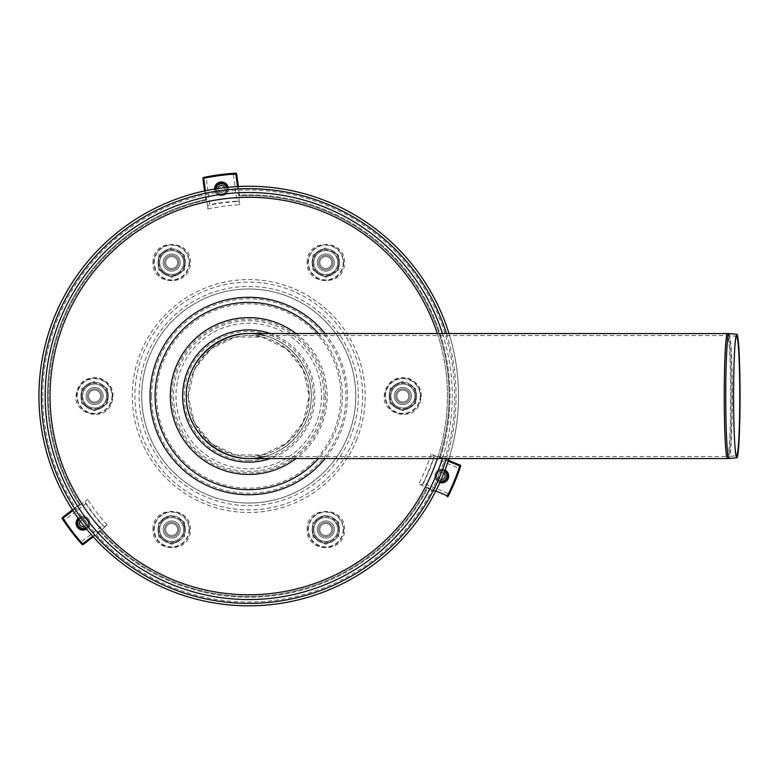 <?xml version="1.0" encoding="UTF-8"?>
<svg xmlns="http://www.w3.org/2000/svg" width="779" height="779" viewBox="0 0 779 779"><rect width="100%" height="100%" fill="white"/><g stroke="black" fill="none" stroke-linecap="round" stroke-linejoin="round"><path stroke-width="0.58" stroke-dasharray="3.9 2.92" d="M248.735 456.475A60.45 60.45 0 0 1 188.284 396.024A60.45 60.45 0 0 1 248.735 335.574A60.45 60.45 0 0 1 309.195 396.024A60.45 60.45 0 0 1 248.735 456.475C281.053 457.156 309.867 428.343 309.195 396.024L303.206 422.257L286.429 443.29L262.192 454.965L235.287 454.965L211.051 443.29L194.273 422.257L188.284 396.024L194.273 369.791L211.051 348.758L235.287 337.093L262.192 337.093L286.429 348.758L303.206 369.791L309.195 396.024C309.867 363.715 281.053 334.892 248.735 335.574C216.387 335.33 188.041 363.676 188.284 396.024C188.041 428.372 216.387 456.718 248.735 456.475L727.508 456.475A60.45 3.165 -90 0 1 724.353 396.024A60.45 3.165 -90 0 1 727.508 335.574A60.45 3.165 -90 0 1 730.673 396.024A60.45 3.165 -90 0 1 727.508 456.475L728.852 456.416A60.392 3.165 90 0 0 731.997 396.024A60.392 3.165 90 0 0 728.852 335.632A15.239 15.22 -90 0 0 727.508 335.574L728.852 335.632A60.392 3.165 90 0 0 728.842 335.632A60.392 3.165 90 0 0 725.677 396.16A60.392 3.165 90 0 0 728.852 456.416L736.652 455.734M325.612 396.024A76.878 76.878 0 0 1 210.301 462.599A76.878 76.878 0 0 1 210.301 329.449A76.878 76.878 0 0 1 325.612 396.024M296.039 333.519A78.387 78.387 0 0 1 296.039 458.539M264.636 456.475C291.482 449.785 311.6 423.688 311.249 396.024A62.505 62.505 0 0 1 248.735 458.539A62.505 62.505 0 0 1 186.23 396.024A62.505 62.505 0 0 1 248.735 333.519A62.505 62.505 0 0 1 311.249 396.024C311.6 368.36 291.482 342.263 264.636 335.574M734.821 347.415A59.71 3.126 90 0 0 734.763 348.213A59.71 3.126 90 0 0 734.763 443.835A59.71 3.126 90 0 0 734.821 444.643M248.735 333.519C282.154 332.818 311.951 362.615 311.249 396.024C311.951 429.433 282.154 459.23 248.735 458.539M411.429 396.024A8.559 8.559 0 0 0 398.585 388.614A8.559 8.559 0 0 0 398.585 403.444A8.559 8.559 0 0 0 411.429 396.024A8.559 8.559 0 0 0 398.585 388.614A8.559 8.559 0 0 0 398.585 403.444A8.559 8.559 0 0 0 411.429 396.024A8.559 8.559 0 0 0 398.585 388.614A8.559 8.559 0 0 0 398.585 403.444A8.559 8.559 0 0 0 411.429 396.024A8.559 8.559 0 0 0 398.585 388.614A8.559 8.559 0 0 0 398.585 403.444A8.559 8.559 0 0 0 411.429 396.024A8.559 8.559 0 0 0 398.585 388.614A8.559 8.559 0 0 0 398.585 403.444A8.559 8.559 0 0 0 411.429 396.024A8.559 8.559 0 0 0 398.585 388.614A8.559 8.559 0 0 0 398.585 403.444A8.559 8.559 0 0 0 411.429 396.024A8.559 8.559 0 0 0 398.585 388.614A8.559 8.559 0 0 0 398.585 403.444A8.559 8.559 0 0 0 411.429 396.024A8.559 8.559 0 0 0 398.585 388.614A8.559 8.559 0 0 0 398.585 403.444A8.559 8.559 0 0 0 411.429 396.024A8.559 8.559 0 0 0 398.585 388.614A8.559 8.559 0 0 0 398.585 403.444A8.559 8.559 0 0 0 411.429 396.024M408.858 396.024A5.998 5.998 0 0 0 399.87 390.834A5.998 5.998 0 0 0 399.87 401.214A5.998 5.998 0 0 0 408.858 396.024A5.998 5.998 0 0 0 399.87 390.834A5.998 5.998 0 0 0 399.87 401.214A5.998 5.998 0 0 0 408.858 396.024A5.998 5.998 0 0 0 399.87 390.834A5.998 5.998 0 0 0 399.87 401.214A5.998 5.998 0 0 0 408.858 396.024A5.998 5.998 0 0 0 399.87 390.834A5.998 5.998 0 0 0 399.87 401.214A5.998 5.998 0 0 0 408.858 396.024A5.998 5.998 0 0 0 399.87 390.834A5.998 5.998 0 0 0 399.87 401.214A5.998 5.998 0 0 0 408.858 396.024A5.998 5.998 0 0 0 399.87 390.834A5.998 5.998 0 0 0 399.87 401.214A5.998 5.998 0 0 0 408.858 396.024A5.998 5.998 0 0 0 399.87 390.834A5.998 5.998 0 0 0 399.87 401.214A5.998 5.998 0 0 0 408.858 396.024A5.998 5.998 0 0 0 399.87 390.834A5.998 5.998 0 0 0 399.87 401.214A5.998 5.998 0 0 0 408.858 396.024A5.998 5.998 0 0 0 399.87 390.834A5.998 5.998 0 0 0 399.87 401.214A5.998 5.998 0 0 0 408.858 396.024M330.082 536.926A8.559 8.559 0 0 0 330.082 522.096A8.559 8.559 0 0 0 317.238 529.506A8.559 8.559 0 0 0 330.082 536.926A8.559 8.559 0 0 0 330.082 522.096A8.559 8.559 0 0 0 317.238 529.506A8.559 8.559 0 0 0 330.082 536.926A8.559 8.559 0 0 0 330.082 522.096A8.559 8.559 0 0 0 317.238 529.506A8.559 8.559 0 0 0 330.082 536.926A8.559 8.559 0 0 0 330.082 522.096A8.559 8.559 0 0 0 317.238 529.506A8.559 8.559 0 0 0 330.082 536.926A8.559 8.559 0 0 0 330.082 522.096A8.559 8.559 0 0 0 317.238 529.506A8.559 8.559 0 0 0 330.082 536.926A8.559 8.559 0 0 0 330.082 522.096A8.559 8.559 0 0 0 317.238 529.506A8.559 8.559 0 0 0 330.082 536.926A8.559 8.559 0 0 0 330.082 522.096A8.559 8.559 0 0 0 317.238 529.506A8.559 8.559 0 0 0 330.082 536.926A8.559 8.559 0 0 0 330.082 522.096A8.559 8.559 0 0 0 317.238 529.506A8.559 8.559 0 0 0 330.082 536.926A8.559 8.559 0 0 0 330.082 522.096A8.559 8.559 0 0 0 317.238 529.506A8.559 8.559 0 0 0 330.082 536.926M328.796 534.696A5.998 5.998 0 0 0 328.796 524.316A5.998 5.998 0 0 0 319.809 529.506A5.998 5.998 0 0 0 328.796 534.696A5.998 5.998 0 0 0 328.796 524.316A5.998 5.998 0 0 0 319.809 529.506A5.998 5.998 0 0 0 328.796 534.696A5.998 5.998 0 0 0 328.796 524.316A5.998 5.998 0 0 0 319.809 529.506A5.998 5.998 0 0 0 328.796 534.696A5.998 5.998 0 0 0 328.796 524.316A5.998 5.998 0 0 0 319.809 529.506A5.998 5.998 0 0 0 328.796 534.696A5.998 5.998 0 0 0 328.796 524.316A5.998 5.998 0 0 0 319.809 529.506A5.998 5.998 0 0 0 328.796 534.696A5.998 5.998 0 0 0 328.796 524.316A5.998 5.998 0 0 0 319.809 529.506A5.998 5.998 0 0 0 328.796 534.696A5.998 5.998 0 0 0 328.796 524.316A5.998 5.998 0 0 0 319.809 529.506A5.998 5.998 0 0 0 328.796 534.696A5.998 5.998 0 0 0 328.796 524.316A5.998 5.998 0 0 0 319.809 529.506A5.998 5.998 0 0 0 328.796 534.696A5.998 5.998 0 0 0 328.796 524.316A5.998 5.998 0 0 0 319.809 529.506A5.998 5.998 0 0 0 328.796 534.696M86.05 396.024A8.559 8.559 0 0 0 98.894 403.444A8.559 8.559 0 0 0 98.894 388.614A8.559 8.559 0 0 0 86.05 396.024A8.559 8.559 0 0 0 98.894 403.444A8.559 8.559 0 0 0 98.894 388.614A8.559 8.559 0 0 0 86.05 396.024A8.559 8.559 0 0 0 98.894 403.444A8.559 8.559 0 0 0 98.894 388.614A8.559 8.559 0 0 0 86.05 396.024A8.559 8.559 0 0 0 98.894 403.444A8.559 8.559 0 0 0 98.894 388.614A8.559 8.559 0 0 0 86.05 396.024A8.559 8.559 0 0 0 98.894 403.444A8.559 8.559 0 0 0 98.894 388.614A8.559 8.559 0 0 0 86.05 396.024A8.559 8.559 0 0 0 98.894 403.444A8.559 8.559 0 0 0 98.894 388.614A8.559 8.559 0 0 0 86.05 396.024A8.559 8.559 0 0 0 98.894 403.444A8.559 8.559 0 0 0 98.894 388.614A8.559 8.559 0 0 0 86.05 396.024A8.559 8.559 0 0 0 98.894 403.444A8.559 8.559 0 0 0 98.894 388.614A8.559 8.559 0 0 0 86.05 396.024A8.559 8.559 0 0 0 98.894 403.444A8.559 8.559 0 0 0 98.894 388.614A8.559 8.559 0 0 0 86.05 396.024M88.611 396.024A5.998 5.998 0 0 0 97.609 401.214A5.998 5.998 0 0 0 97.609 390.834A5.998 5.998 0 0 0 88.611 396.024A5.998 5.998 0 0 0 97.609 401.214A5.998 5.998 0 0 0 97.609 390.834A5.998 5.998 0 0 0 88.611 396.024A5.998 5.998 0 0 0 97.609 401.214A5.998 5.998 0 0 0 97.609 390.834A5.998 5.998 0 0 0 88.611 396.024A5.998 5.998 0 0 0 97.609 401.214A5.998 5.998 0 0 0 97.609 390.834A5.998 5.998 0 0 0 88.611 396.024A5.998 5.998 0 0 0 97.609 401.214A5.998 5.998 0 0 0 97.609 390.834A5.998 5.998 0 0 0 88.611 396.024A5.998 5.998 0 0 0 97.609 401.214A5.998 5.998 0 0 0 97.609 390.834A5.998 5.998 0 0 0 88.611 396.024A5.998 5.998 0 0 0 97.609 401.214A5.998 5.998 0 0 0 97.609 390.834A5.998 5.998 0 0 0 88.611 396.024A5.998 5.998 0 0 0 97.609 401.214A5.998 5.998 0 0 0 97.609 390.834A5.998 5.998 0 0 0 88.611 396.024A5.998 5.998 0 0 0 97.609 401.214A5.998 5.998 0 0 0 97.609 390.834A5.998 5.998 0 0 0 88.611 396.024M167.388 536.926A8.559 8.559 0 0 1 167.388 522.096A8.559 8.559 0 0 1 180.231 529.506A8.559 8.559 0 0 1 167.388 536.926A8.559 8.559 0 0 1 167.388 522.096A8.559 8.559 0 0 1 180.231 529.506A8.559 8.559 0 0 1 167.388 536.926A8.559 8.559 0 0 1 167.388 522.096A8.559 8.559 0 0 1 180.231 529.506A8.559 8.559 0 0 1 167.388 536.926A8.559 8.559 0 0 1 167.388 522.096A8.559 8.559 0 0 1 180.231 529.506A8.559 8.559 0 0 1 167.388 536.926A8.559 8.559 0 0 1 167.388 522.096A8.559 8.559 0 0 1 180.231 529.506A8.559 8.559 0 0 1 167.388 536.926A8.559 8.559 0 0 1 167.388 522.096A8.559 8.559 0 0 1 180.231 529.506A8.559 8.559 0 0 1 167.388 536.926A8.559 8.559 0 0 1 167.388 522.096A8.559 8.559 0 0 1 180.231 529.506A8.559 8.559 0 0 1 167.388 536.926A8.559 8.559 0 0 1 167.388 522.096A8.559 8.559 0 0 1 180.231 529.506A8.559 8.559 0 0 1 167.388 536.926A8.559 8.559 0 0 1 167.388 522.096A8.559 8.559 0 0 1 180.231 529.506A8.559 8.559 0 0 1 167.388 536.926M168.673 534.696A5.998 5.998 0 0 1 168.673 524.316A5.998 5.998 0 0 1 177.67 529.506A5.998 5.998 0 0 1 168.673 534.696A5.998 5.998 0 0 1 168.673 524.316A5.998 5.998 0 0 1 177.67 529.506A5.998 5.998 0 0 1 168.673 534.696A5.998 5.998 0 0 1 168.673 524.316A5.998 5.998 0 0 1 177.67 529.506A5.998 5.998 0 0 1 168.673 534.696A5.998 5.998 0 0 1 168.673 524.316A5.998 5.998 0 0 1 177.67 529.506A5.998 5.998 0 0 1 168.673 534.696A5.998 5.998 0 0 1 168.673 524.316A5.998 5.998 0 0 1 177.67 529.506A5.998 5.998 0 0 1 168.673 534.696A5.998 5.998 0 0 1 168.673 524.316A5.998 5.998 0 0 1 177.67 529.506A5.998 5.998 0 0 1 168.673 534.696A5.998 5.998 0 0 1 168.673 524.316A5.998 5.998 0 0 1 177.67 529.506A5.998 5.998 0 0 1 168.673 534.696A5.998 5.998 0 0 1 168.673 524.316A5.998 5.998 0 0 1 177.67 529.506A5.998 5.998 0 0 1 168.673 534.696A5.998 5.998 0 0 1 168.673 524.316A5.998 5.998 0 0 1 177.67 529.506A5.998 5.998 0 0 1 168.673 534.696M330.082 255.132A8.559 8.559 0 0 1 330.082 269.962A8.559 8.559 0 0 1 317.238 262.542A8.559 8.559 0 0 1 330.082 255.132A8.559 8.559 0 0 1 330.082 269.962A8.559 8.559 0 0 1 317.238 262.542A8.559 8.559 0 0 1 330.082 255.132A8.559 8.559 0 0 1 330.082 269.962A8.559 8.559 0 0 1 317.238 262.542A8.559 8.559 0 0 1 330.082 255.132A8.559 8.559 0 0 1 330.082 269.962A8.559 8.559 0 0 1 317.238 262.542A8.559 8.559 0 0 1 330.082 255.132A8.559 8.559 0 0 1 330.082 269.962A8.559 8.559 0 0 1 317.238 262.542A8.559 8.559 0 0 1 330.082 255.132A8.559 8.559 0 0 1 330.082 269.962A8.559 8.559 0 0 1 317.238 262.542A8.559 8.559 0 0 1 330.082 255.132A8.559 8.559 0 0 1 330.082 269.962A8.559 8.559 0 0 1 317.238 262.542A8.559 8.559 0 0 1 330.082 255.132A8.559 8.559 0 0 1 330.082 269.962A8.559 8.559 0 0 1 317.238 262.542A8.559 8.559 0 0 1 330.082 255.132A8.559 8.559 0 0 1 330.082 269.962A8.559 8.559 0 0 1 317.238 262.542A8.559 8.559 0 0 1 330.082 255.132M328.796 257.352A5.998 5.998 0 0 1 328.796 267.733A5.998 5.998 0 0 1 319.809 262.542A5.998 5.998 0 0 1 328.796 257.352A5.998 5.998 0 0 1 328.796 267.733A5.998 5.998 0 0 1 319.809 262.542A5.998 5.998 0 0 1 328.796 257.352A5.998 5.998 0 0 1 328.796 267.733A5.998 5.998 0 0 1 319.809 262.542A5.998 5.998 0 0 1 328.796 257.352A5.998 5.998 0 0 1 328.796 267.733A5.998 5.998 0 0 1 319.809 262.542A5.998 5.998 0 0 1 328.796 257.352A5.998 5.998 0 0 1 328.796 267.733A5.998 5.998 0 0 1 319.809 262.542A5.998 5.998 0 0 1 328.796 257.352A5.998 5.998 0 0 1 328.796 267.733A5.998 5.998 0 0 1 319.809 262.542A5.998 5.998 0 0 1 328.796 257.352A5.998 5.998 0 0 1 328.796 267.733A5.998 5.998 0 0 1 319.809 262.542A5.998 5.998 0 0 1 328.796 257.352A5.998 5.998 0 0 1 328.796 267.733A5.998 5.998 0 0 1 319.809 262.542A5.998 5.998 0 0 1 328.796 257.352A5.998 5.998 0 0 1 328.796 267.733A5.998 5.998 0 0 1 319.809 262.542A5.998 5.998 0 0 1 328.796 257.352M167.388 255.132A8.559 8.559 0 0 0 167.388 269.962A8.559 8.559 0 0 0 180.231 262.542A8.559 8.559 0 0 0 167.388 255.132A8.559 8.559 0 0 0 167.388 269.962A8.559 8.559 0 0 0 180.231 262.542A8.559 8.559 0 0 0 167.388 255.132A8.559 8.559 0 0 0 167.388 269.962A8.559 8.559 0 0 0 180.231 262.542A8.559 8.559 0 0 0 167.388 255.132A8.559 8.559 0 0 0 167.388 269.962A8.559 8.559 0 0 0 180.231 262.542A8.559 8.559 0 0 0 167.388 255.132A8.559 8.559 0 0 0 167.388 269.962A8.559 8.559 0 0 0 180.231 262.542A8.559 8.559 0 0 0 167.388 255.132A8.559 8.559 0 0 0 167.388 269.962A8.559 8.559 0 0 0 180.231 262.542A8.559 8.559 0 0 0 167.388 255.132A8.559 8.559 0 0 0 167.388 269.962A8.559 8.559 0 0 0 180.231 262.542A8.559 8.559 0 0 0 167.388 255.132A8.559 8.559 0 0 0 167.388 269.962A8.559 8.559 0 0 0 180.231 262.542A8.559 8.559 0 0 0 167.388 255.132A8.559 8.559 0 0 0 167.388 269.962A8.559 8.559 0 0 0 180.231 262.542A8.559 8.559 0 0 0 167.388 255.132M168.673 257.352A5.998 5.998 0 0 0 168.673 267.733A5.998 5.998 0 0 0 177.67 262.542A5.998 5.998 0 0 0 168.673 257.352A5.998 5.998 0 0 0 168.673 267.733A5.998 5.998 0 0 0 177.67 262.542A5.998 5.998 0 0 0 168.673 257.352A5.998 5.998 0 0 0 168.673 267.733A5.998 5.998 0 0 0 177.67 262.542A5.998 5.998 0 0 0 168.673 257.352A5.998 5.998 0 0 0 168.673 267.733A5.998 5.998 0 0 0 177.67 262.542A5.998 5.998 0 0 0 168.673 257.352A5.998 5.998 0 0 0 168.673 267.733A5.998 5.998 0 0 0 177.67 262.542A5.998 5.998 0 0 0 168.673 257.352A5.998 5.998 0 0 0 168.673 267.733A5.998 5.998 0 0 0 177.67 262.542A5.998 5.998 0 0 0 168.673 257.352A5.998 5.998 0 0 0 168.673 267.733A5.998 5.998 0 0 0 177.67 262.542A5.998 5.998 0 0 0 168.673 257.352A5.998 5.998 0 0 0 168.673 267.733A5.998 5.998 0 0 0 177.67 262.542A5.998 5.998 0 0 0 168.673 257.352A5.998 5.998 0 0 0 168.673 267.733A5.998 5.998 0 0 0 177.67 262.542A5.998 5.998 0 0 0 168.673 257.352M446.455 333.519A207.37 207.37 0 0 1 446.455 458.539M448.996 333.519A209.785 209.785 0 0 1 448.996 458.539M321.523 396.024A72.788 72.788 0 0 1 212.346 459.055A72.788 72.788 0 0 1 212.346 332.993A72.788 72.788 0 0 1 321.523 396.024M324.045 396.024A75.3 75.3 0 0 1 211.09 461.246A75.3 75.3 0 0 1 211.09 330.812A75.3 75.3 0 0 1 324.045 396.024M325.807 515.805A13.701 13.701 0 0 0 313.937 536.361A13.701 13.701 0 0 0 337.667 536.361A13.701 13.701 0 0 0 325.807 515.805A13.701 13.701 0 0 0 313.937 536.361A13.701 13.701 0 0 0 337.667 536.361A13.701 13.701 0 0 0 325.807 515.805M171.672 515.805A13.701 13.701 0 0 0 159.812 536.361A13.701 13.701 0 0 0 183.542 536.361A13.701 13.701 0 0 0 171.672 515.805A13.701 13.701 0 0 0 159.812 536.361A13.701 13.701 0 0 0 183.542 536.361A13.701 13.701 0 0 0 171.672 515.805M94.61 382.323A13.701 13.701 0 0 0 82.74 402.879A13.701 13.701 0 0 0 106.47 402.879A13.701 13.701 0 0 0 94.61 382.323A13.701 13.701 0 0 0 82.74 402.879A13.701 13.701 0 0 0 106.47 402.879A13.701 13.701 0 0 0 94.61 382.323M171.672 276.243A13.701 13.701 0 0 0 183.542 255.697A13.701 13.701 0 0 0 159.812 255.697A13.701 13.701 0 0 0 171.672 276.243A13.701 13.701 0 0 0 183.542 255.697A13.701 13.701 0 0 0 159.812 255.697A13.701 13.701 0 0 0 171.672 276.243M248.735 288.99A107.035 107.035 0 0 0 156.043 449.541A107.035 107.035 0 0 0 341.436 449.541A107.035 107.035 0 0 0 248.735 288.99A107.035 107.035 0 0 0 156.043 449.541A107.035 107.035 0 0 0 341.436 449.541A107.035 107.035 0 0 0 248.735 288.99M325.807 276.243A13.701 13.701 0 0 0 337.667 255.697A13.701 13.701 0 0 0 313.937 255.697A13.701 13.701 0 0 0 325.807 276.243A13.701 13.701 0 0 0 337.667 255.697A13.701 13.701 0 0 0 313.937 255.697A13.701 13.701 0 0 0 325.807 276.243M402.87 382.323A13.701 13.701 0 0 0 391 402.879A13.701 13.701 0 0 0 414.73 402.879A13.701 13.701 0 0 0 402.87 382.323A13.701 13.701 0 0 0 391 402.879A13.701 13.701 0 0 0 414.73 402.879A13.701 13.701 0 0 0 402.87 382.323M248.735 186.239A209.785 209.785 0 0 1 430.417 500.916A209.785 209.785 0 0 1 67.052 500.916A209.785 209.785 0 0 1 248.735 186.239A209.785 209.785 0 0 1 430.417 500.916A209.785 209.785 0 0 1 67.052 500.916A209.785 209.785 0 0 1 248.735 186.239M325.807 544.336L312.963 536.926L325.807 544.336L332.224 540.626A12.844 12.844 0 0 1 312.963 529.506L312.963 536.926L312.963 522.096L325.807 514.676L312.963 522.096L312.963 529.506A12.844 12.844 0 0 1 332.224 518.386L338.651 522.096L338.651 536.926L338.651 529.506A12.844 12.844 0 0 1 332.224 540.626L325.807 544.336M338.651 522.096L332.224 518.386A12.844 12.844 0 0 1 338.651 529.506L338.651 522.096M325.807 538.065A8.559 8.559 0 0 1 318.387 525.221A8.559 8.559 0 0 1 333.217 525.221A8.559 8.559 0 0 1 325.807 538.065M325.807 522.339A7.177 7.177 0 0 1 332.974 529.506A7.177 7.177 0 0 1 325.807 536.682A7.177 7.177 0 0 1 318.63 529.506A7.177 7.177 0 0 1 325.807 522.339A7.177 7.177 0 0 1 332.02 533.089A7.177 7.177 0 0 1 319.594 533.089A7.177 7.177 0 0 1 325.807 522.339M325.807 520.947A8.559 8.559 0 0 1 333.217 533.79A8.559 8.559 0 0 1 318.387 533.79A8.559 8.559 0 0 1 325.807 520.947M402.87 410.854L390.026 403.444L402.87 410.854L415.713 403.444L409.287 407.154A12.844 12.844 0 0 1 390.026 396.024L390.026 403.444L390.026 388.614L402.87 381.194L390.026 388.614L390.026 396.024A12.844 12.844 0 0 1 409.287 384.904L415.713 388.614L415.713 403.444L415.713 396.024A12.844 12.844 0 0 1 409.287 407.154L402.87 410.854M415.713 388.614L409.287 384.904A12.844 12.844 0 0 1 415.713 396.024L415.713 388.614M402.87 404.593A8.559 8.559 0 0 1 395.45 391.74A8.559 8.559 0 0 1 410.28 391.74A8.559 8.559 0 0 1 402.87 404.593M402.87 388.857A7.177 7.177 0 0 1 410.036 396.024A7.177 7.177 0 0 1 402.87 403.201A7.177 7.177 0 0 1 395.693 396.024A7.177 7.177 0 0 1 402.87 388.857A7.177 7.177 0 0 1 409.082 399.608A7.177 7.177 0 0 1 396.657 399.608A7.177 7.177 0 0 1 402.87 388.857M402.87 387.465A8.559 8.559 0 0 1 410.28 400.309A8.559 8.559 0 0 1 395.45 400.309A8.559 8.559 0 0 1 402.87 387.465M325.807 277.373L312.963 269.962L325.807 277.373L338.651 269.962L332.224 273.672A12.844 12.844 0 0 1 312.963 262.542L312.963 269.962L312.963 255.132L325.807 247.712L312.963 255.132L312.963 262.542A12.844 12.844 0 0 1 332.224 251.422L338.651 255.132L338.651 269.962L338.651 262.542A12.844 12.844 0 0 1 332.224 273.672L325.807 277.373M338.651 255.132L332.224 251.422A12.844 12.844 0 0 1 338.651 262.542L338.651 255.132M325.807 271.111A8.559 8.559 0 0 1 318.387 258.268A8.559 8.559 0 0 1 333.217 258.268A8.559 8.559 0 0 1 325.807 271.111M325.807 255.376A7.177 7.177 0 0 1 332.974 262.542A7.177 7.177 0 0 1 325.807 269.719A7.177 7.177 0 0 1 318.63 262.542A7.177 7.177 0 0 1 325.807 255.376A7.177 7.177 0 0 1 332.02 266.136A7.177 7.177 0 0 1 319.594 266.136A7.177 7.177 0 0 1 325.807 255.376M325.807 253.983A8.559 8.559 0 0 1 333.217 266.827A8.559 8.559 0 0 1 318.387 266.827A8.559 8.559 0 0 1 325.807 253.983M171.672 277.373L158.828 269.962L171.672 277.373L184.516 269.962L178.099 273.672A12.844 12.844 0 0 1 158.828 262.542L158.828 269.962L158.828 255.132L171.672 247.712L158.828 255.132L158.828 262.542A12.844 12.844 0 0 1 178.099 251.422L184.516 255.132L184.516 269.962L184.516 262.542A12.844 12.844 0 0 1 178.099 273.672L171.672 277.373M184.516 255.132L178.099 251.422A12.844 12.844 0 0 1 184.516 262.542L184.516 255.132M171.672 271.111A8.559 8.559 0 0 1 164.262 258.268A8.559 8.559 0 0 1 179.092 258.268A8.559 8.559 0 0 1 171.672 271.111M171.672 255.376A7.177 7.177 0 0 1 178.849 262.542A7.177 7.177 0 0 1 171.672 269.719A7.177 7.177 0 0 1 164.505 262.542A7.177 7.177 0 0 1 171.672 255.376A7.177 7.177 0 0 1 177.885 266.136A7.177 7.177 0 0 1 165.46 266.136A7.177 7.177 0 0 1 171.672 255.376M171.672 253.983A8.559 8.559 0 0 1 179.092 266.827A8.559 8.559 0 0 1 164.262 266.827A8.559 8.559 0 0 1 171.672 253.983M94.61 410.854L81.766 403.444L94.61 410.854L107.453 403.444L101.027 407.154A12.844 12.844 0 0 1 81.766 396.024L81.766 403.444L81.766 388.614L94.61 381.194L81.766 388.614L81.766 396.024A12.844 12.844 0 0 1 101.027 384.904L107.453 388.614L107.453 403.444L107.453 396.024A12.844 12.844 0 0 1 101.027 407.154L94.61 410.854M107.453 388.614L101.027 384.904A12.844 12.844 0 0 1 107.453 396.024L107.453 388.614M94.61 404.593A8.559 8.559 0 0 1 87.19 391.74A8.559 8.559 0 0 1 102.02 391.74A8.559 8.559 0 0 1 94.61 404.593M94.61 388.857A7.177 7.177 0 0 1 101.776 396.024A7.177 7.177 0 0 1 94.61 403.201A7.177 7.177 0 0 1 87.433 396.024A7.177 7.177 0 0 1 94.61 388.857A7.177 7.177 0 0 1 100.822 399.608A7.177 7.177 0 0 1 88.397 399.608A7.177 7.177 0 0 1 94.61 388.857M94.61 387.465A8.559 8.559 0 0 1 102.02 400.309A8.559 8.559 0 0 1 87.19 400.309A8.559 8.559 0 0 1 94.61 387.465M171.672 544.336L158.828 536.926L171.672 544.336L178.099 540.626A12.844 12.844 0 0 1 158.828 529.506L158.828 536.926L158.828 522.096L171.672 514.676L158.828 522.096L158.828 529.506A12.844 12.844 0 0 1 178.099 518.386L184.516 522.096L184.516 536.926L184.516 529.506A12.844 12.844 0 0 1 178.099 540.626L171.672 544.336M184.516 522.096L178.099 518.386A12.844 12.844 0 0 1 184.516 529.506L184.516 522.096M171.672 538.065A8.559 8.559 0 0 1 164.262 525.221A8.559 8.559 0 0 1 179.092 525.221A8.559 8.559 0 0 1 171.672 538.065M171.672 522.339A7.177 7.177 0 0 1 178.849 529.506A7.177 7.177 0 0 1 171.672 536.682A7.177 7.177 0 0 1 164.505 529.506A7.177 7.177 0 0 1 171.672 522.339A7.177 7.177 0 0 1 177.885 533.089A7.177 7.177 0 0 1 165.46 533.089A7.177 7.177 0 0 1 171.672 522.339M171.672 520.947A8.559 8.559 0 0 1 179.092 533.79A8.559 8.559 0 0 1 164.262 533.79A8.559 8.559 0 0 1 171.672 520.947M349.995 437.973A109.605 109.605 0 0 0 234.43 287.363A109.605 109.605 0 0 0 161.789 462.745A109.605 109.605 0 0 0 349.995 437.973M347.629 436.99A107.035 107.035 0 0 0 234.771 289.905A107.035 107.035 0 0 0 163.824 461.187A107.035 107.035 0 0 0 347.629 436.99M353.958 439.609A113.89 113.89 0 0 0 233.875 283.118A113.89 113.89 0 0 0 158.39 465.355A113.89 113.89 0 0 0 353.958 439.609M356.324 440.593A116.451 116.451 0 0 0 233.534 280.567A116.451 116.451 0 0 0 156.345 466.923A116.451 116.451 0 0 0 356.324 440.593M447.107 496.632L448.052 493.409L449.142 492.99L448.198 496.223M449.142 492.99A222.628 222.628 0 0 0 459.016 469.172L458.529 468.101L460.146 465.16M460.632 466.212L459.016 469.172M448.052 493.409L423.425 483.214A195.227 195.227 0 0 0 433.903 457.896L458.529 468.101M435.442 473.359A6.845 6.845 0 0 0 442.657 482.776A6.845 6.845 0 0 0 447.204 471.811A6.845 6.845 0 0 0 435.442 473.359A6.845 6.845 0 0 1 445.062 469.971A6.845 6.845 0 0 0 435.442 473.359A6.845 6.845 0 0 0 442.657 482.776A6.845 6.845 0 0 0 447.204 471.811A6.845 6.845 0 0 0 435.442 473.359A6.845 6.845 0 0 0 442.657 482.776A6.845 6.845 0 0 0 447.204 471.811A6.845 6.845 0 0 0 435.442 473.359A6.845 6.845 0 0 0 442.657 482.776A6.845 6.845 0 0 0 447.204 471.811A6.845 6.845 0 0 0 435.442 473.359A6.845 6.845 0 0 0 442.657 482.776A6.845 6.845 0 0 0 447.204 471.811A6.845 6.845 0 0 0 435.442 473.359A6.845 6.845 0 0 0 442.657 482.776A6.845 6.845 0 0 0 447.204 471.811A6.845 6.845 0 0 0 435.442 473.359A6.845 6.845 0 0 0 439.853 482.561A6.845 6.845 0 0 1 435.442 473.359M427.058 487.401A200.369 200.369 0 0 1 100.14 530.441L100.033 531.599A201.225 201.225 0 0 0 427.457 488.491L427.058 487.401L435.792 491.013M222.366 195.675A6.845 6.845 0 0 1 214.614 189.034A6.845 6.845 0 0 0 222.366 195.675A6.845 6.845 0 0 0 226.903 184.711A6.845 6.845 0 0 0 215.14 186.259A6.845 6.845 0 0 0 222.366 195.675A6.845 6.845 0 0 0 226.903 184.711A6.845 6.845 0 0 0 215.14 186.259A6.845 6.845 0 0 0 222.366 195.675A6.845 6.845 0 0 0 226.903 184.711A6.845 6.845 0 0 0 215.14 186.259A6.845 6.845 0 0 0 222.366 195.675A6.845 6.845 0 0 0 226.903 184.711A6.845 6.845 0 0 0 215.14 186.259A6.845 6.845 0 0 0 222.366 195.675A6.845 6.845 0 0 0 226.903 184.711A6.845 6.845 0 0 0 215.14 186.259A6.845 6.845 0 0 0 222.366 195.675A6.845 6.845 0 0 0 226.903 184.711A6.845 6.845 0 0 0 215.14 186.259A6.845 6.845 0 0 0 222.366 195.675A6.845 6.845 0 0 0 228.12 187.252A6.845 6.845 0 0 1 222.366 195.675M88.416 519.048A6.845 6.845 0 0 1 86.537 529.068A6.845 6.845 0 0 0 88.416 519.048A6.845 6.845 0 0 0 76.654 520.596A6.845 6.845 0 0 0 83.879 530.012A6.845 6.845 0 0 0 88.416 519.048A6.845 6.845 0 0 0 76.654 520.596A6.845 6.845 0 0 0 83.879 530.012A6.845 6.845 0 0 0 88.416 519.048A6.845 6.845 0 0 0 76.654 520.596A6.845 6.845 0 0 0 83.879 530.012A6.845 6.845 0 0 0 88.416 519.048A6.845 6.845 0 0 0 76.654 520.596A6.845 6.845 0 0 0 83.879 530.012A6.845 6.845 0 0 0 88.416 519.048A6.845 6.845 0 0 0 76.654 520.596A6.845 6.845 0 0 0 83.879 530.012A6.845 6.845 0 0 0 88.416 519.048A6.845 6.845 0 0 0 76.654 520.596A6.845 6.845 0 0 0 83.879 530.012A6.845 6.845 0 0 0 88.416 519.048A6.845 6.845 0 0 0 78.241 518.269A6.845 6.845 0 0 1 88.416 519.048M336.879 267.129A11.987 11.987 0 0 1 316.293 269.846A11.987 11.987 0 0 1 324.239 250.663A11.987 11.987 0 0 1 336.879 267.129A11.987 11.987 0 0 0 324.239 250.663A11.987 11.987 0 0 0 316.293 269.846A11.987 11.987 0 0 0 336.879 267.129M93.042 384.144A11.987 11.987 0 0 1 105.681 400.61A11.987 11.987 0 0 1 85.096 403.327A11.987 11.987 0 0 1 93.042 384.144A11.987 11.987 0 0 0 85.096 403.327A11.987 11.987 0 0 0 105.681 400.61A11.987 11.987 0 0 0 93.042 384.144M316.293 536.809A11.987 11.987 0 0 1 324.239 517.626A11.987 11.987 0 0 1 336.879 534.092A11.987 11.987 0 0 1 316.293 536.809A11.987 11.987 0 0 0 336.879 534.092A11.987 11.987 0 0 0 324.239 517.626A11.987 11.987 0 0 0 316.293 536.809M160.601 524.919A11.987 11.987 0 0 1 181.186 522.212A11.987 11.987 0 0 1 173.24 541.395A11.987 11.987 0 0 1 160.601 524.919A11.987 11.987 0 0 0 173.24 541.395A11.987 11.987 0 0 0 181.186 522.212A11.987 11.987 0 0 0 160.601 524.919M181.186 255.249A11.987 11.987 0 0 1 173.24 274.432A11.987 11.987 0 0 1 160.601 257.956A11.987 11.987 0 0 1 181.186 255.249A11.987 11.987 0 0 0 160.601 257.956A11.987 11.987 0 0 0 173.24 274.432A11.987 11.987 0 0 0 181.186 255.249M404.437 407.914A11.987 11.987 0 0 1 391.798 391.438A11.987 11.987 0 0 1 412.383 388.731A11.987 11.987 0 0 1 404.437 407.914A11.987 11.987 0 0 0 412.383 388.731A11.987 11.987 0 0 0 391.798 391.438A11.987 11.987 0 0 0 404.437 407.914M448.431 460.311L440.495 457.02A201.225 201.225 0 0 0 239.455 195.013L238.715 195.909A200.369 200.369 0 0 1 439.444 457.507L440.495 457.02L440.242 457.828L439.414 457.585L431.147 454.157L434.215 455.793L433.903 457.896M205.393 190.767L206.63 200.135L205.675 199.463L206.513 199.278L206.708 200.115L207.876 208.986L207.759 205.51L209.736 204.731L206.26 178.303L202.91 178.372M203.582 177.427L206.951 177.349L206.26 178.303M239.455 195.013L238.335 186.493L239.455 195.013L238.608 195.052L238.627 195.909L239.796 204.789L239.017 201.401A194.877 194.877 0 0 0 207.759 205.51M236.68 173.931L233.427 174.73L232.512 173.99L235.784 173.191M82.009 544.433L80.256 541.551L81.425 541.678L83.168 544.54M62.427 517.519L64.745 519.944L85.894 503.711L85.047 501.764L87.589 499.388L80.49 504.841L79.76 505.289L79.302 504.568L80.441 504.773A200.369 200.369 0 0 1 206.63 200.135M64.745 519.944L64.56 521.102L62.232 518.668M100.043 531.599L93.227 536.828L107.19 524.929L104.24 526.77L102.575 525.455L81.425 541.678M64.56 521.102A222.628 222.628 0 0 0 80.256 541.551M85.894 503.711A195.227 195.227 0 0 0 102.575 525.455M232.512 173.99A222.628 222.628 0 0 0 206.951 177.349M233.427 174.73L236.904 201.157A195.227 195.227 0 0 0 209.736 204.731M236.904 201.157L239.017 201.401M205.685 199.463L204.556 190.943L205.675 199.463A201.225 201.225 0 0 0 79.302 504.568L72.486 509.807L79.302 504.568M423.425 483.214L422.16 484.918L418.829 483.905L435.403 491.783L427.457 488.491M206.513 199.278A201.225 201.225 0 0 0 79.76 505.289M99.469 530.966A201.225 201.225 0 0 0 427.856 487.732M440.242 457.828A201.225 201.225 0 0 0 238.608 195.052M444.439 471.597A5.141 5.141 0 0 0 437.019 474.012A5.141 5.141 0 0 0 442.433 481.071A5.141 5.141 0 0 0 445.841 472.853A5.141 5.141 0 0 0 437.019 474.012A5.141 5.141 0 0 0 440.554 480.974M436.23 473.69A5.998 5.998 0 0 0 442.55 481.919A5.998 5.998 0 0 0 446.523 472.327A5.998 5.998 0 0 0 436.23 473.69A5.998 5.998 0 0 0 442.55 481.919A5.998 5.998 0 0 0 446.523 472.327A5.998 5.998 0 0 0 436.23 473.69A5.998 5.998 0 0 0 442.55 481.919A5.998 5.998 0 0 0 446.523 472.327A5.998 5.998 0 0 0 436.23 473.69A5.998 5.998 0 0 0 442.55 481.919A5.998 5.998 0 0 0 446.523 472.327A5.998 5.998 0 0 0 436.23 473.69M438.606 474.674A3.428 3.428 0 0 0 441.265 479.367A3.428 3.428 0 0 1 438.606 474.674A3.428 3.428 0 0 0 442.209 479.377A3.428 3.428 0 0 0 444.488 473.895A3.428 3.428 0 0 0 438.606 474.674A3.428 3.428 0 0 0 442.209 479.377A3.428 3.428 0 0 0 444.488 473.895A3.428 3.428 0 0 0 438.606 474.674A3.428 3.428 0 0 0 442.209 479.377A3.428 3.428 0 0 0 444.488 473.895A3.428 3.428 0 0 0 438.606 474.674A3.428 3.428 0 0 0 442.209 479.377A3.428 3.428 0 0 0 444.488 473.895A3.428 3.428 0 0 0 438.606 474.674A3.428 3.428 0 0 0 442.209 479.377A3.428 3.428 0 0 0 444.488 473.895A3.428 3.428 0 0 0 438.606 474.674A3.428 3.428 0 0 0 442.209 479.377A3.428 3.428 0 0 0 444.488 473.895A3.428 3.428 0 0 0 438.606 474.674A3.428 3.428 0 0 0 442.209 479.377A3.428 3.428 0 0 0 444.488 473.895A3.428 3.428 0 0 0 438.606 474.674A3.428 3.428 0 0 0 442.209 479.377A3.428 3.428 0 0 0 444.488 473.895A3.428 3.428 0 0 0 438.606 474.674A3.428 3.428 0 0 1 443.806 473.233A3.428 3.428 0 0 0 438.606 474.674M437.019 474.012A5.141 5.141 0 0 0 442.433 481.071A5.141 5.141 0 0 0 445.841 472.853A5.141 5.141 0 0 0 437.019 474.012A5.141 5.141 0 0 0 442.433 481.071A5.141 5.141 0 0 0 445.841 472.853A5.141 5.141 0 0 0 437.019 474.012A5.141 5.141 0 0 0 442.433 481.071A5.141 5.141 0 0 0 445.841 472.853A5.141 5.141 0 0 0 437.019 474.012A5.141 5.141 0 0 0 442.433 481.071A5.141 5.141 0 0 0 445.841 472.853A5.141 5.141 0 0 0 437.019 474.012A5.141 5.141 0 0 0 442.433 481.071A5.141 5.141 0 0 0 445.841 472.853A5.141 5.141 0 0 0 437.019 474.012A5.141 5.141 0 0 0 442.433 481.071A5.141 5.141 0 0 0 445.841 472.853A5.141 5.141 0 0 0 437.019 474.012A5.141 5.141 0 0 0 442.433 481.071A5.141 5.141 0 0 0 445.841 472.853A5.141 5.141 0 0 0 437.019 474.012A5.141 5.141 0 0 0 442.433 481.071A5.141 5.141 0 0 0 445.841 472.853A5.141 5.141 0 0 0 437.019 474.012A5.141 5.141 0 0 0 442.433 481.071A5.141 5.141 0 0 0 445.841 472.853A5.141 5.141 0 0 0 437.019 474.012M85.437 527.724A5.141 5.141 0 0 0 87.053 520.09A5.141 5.141 0 0 0 78.231 521.248A5.141 5.141 0 0 0 83.655 528.308A5.141 5.141 0 0 0 87.053 520.09A5.141 5.141 0 0 0 79.263 519.671M87.735 519.564A5.998 5.998 0 0 0 77.442 520.917A5.998 5.998 0 0 0 83.762 529.155A5.998 5.998 0 0 0 87.735 519.564A5.998 5.998 0 0 0 77.442 520.917A5.998 5.998 0 0 0 83.762 529.155A5.998 5.998 0 0 0 87.735 519.564A5.998 5.998 0 0 0 77.442 520.917A5.998 5.998 0 0 0 83.762 529.155A5.998 5.998 0 0 0 87.735 519.564A5.998 5.998 0 0 0 77.442 520.917A5.998 5.998 0 0 0 83.762 529.155A5.998 5.998 0 0 0 87.735 519.564M84.346 526.361A3.428 3.428 0 0 0 85.7 521.132A3.428 3.428 0 0 0 80.295 521.083M87.053 520.09A5.141 5.141 0 0 0 78.231 521.248A5.141 5.141 0 0 0 83.655 528.308A5.141 5.141 0 0 0 87.053 520.09A5.141 5.141 0 0 0 78.231 521.248A5.141 5.141 0 0 0 83.655 528.308A5.141 5.141 0 0 0 87.053 520.09A5.141 5.141 0 0 0 78.231 521.248A5.141 5.141 0 0 0 83.655 528.308A5.141 5.141 0 0 0 87.053 520.09A5.141 5.141 0 0 0 78.231 521.248A5.141 5.141 0 0 0 83.655 528.308A5.141 5.141 0 0 0 87.053 520.09A5.141 5.141 0 0 0 78.231 521.248A5.141 5.141 0 0 0 83.655 528.308A5.141 5.141 0 0 0 87.053 520.09A5.141 5.141 0 0 0 78.231 521.248A5.141 5.141 0 0 0 83.655 528.308A5.141 5.141 0 0 0 87.053 520.09A5.141 5.141 0 0 0 78.231 521.248A5.141 5.141 0 0 0 83.655 528.308A5.141 5.141 0 0 0 87.053 520.09A5.141 5.141 0 0 0 78.231 521.248A5.141 5.141 0 0 0 83.655 528.308A5.141 5.141 0 0 0 87.053 520.09A5.141 5.141 0 0 0 78.231 521.248A5.141 5.141 0 0 0 83.655 528.308A5.141 5.141 0 0 0 87.053 520.09M85.7 521.132A3.428 3.428 0 0 0 79.818 521.901A3.428 3.428 0 0 0 83.431 526.614A3.428 3.428 0 0 0 85.7 521.132A3.428 3.428 0 0 0 79.818 521.901A3.428 3.428 0 0 0 83.431 526.614A3.428 3.428 0 0 0 85.7 521.132A3.428 3.428 0 0 0 79.818 521.901A3.428 3.428 0 0 0 83.431 526.614A3.428 3.428 0 0 0 85.7 521.132A3.428 3.428 0 0 0 79.818 521.901A3.428 3.428 0 0 0 83.431 526.614A3.428 3.428 0 0 0 85.7 521.132A3.428 3.428 0 0 0 79.818 521.901A3.428 3.428 0 0 0 83.431 526.614A3.428 3.428 0 0 0 85.7 521.132A3.428 3.428 0 0 0 79.818 521.901A3.428 3.428 0 0 0 83.431 526.614A3.428 3.428 0 0 0 85.7 521.132A3.428 3.428 0 0 0 79.818 521.901A3.428 3.428 0 0 0 83.431 526.614A3.428 3.428 0 0 0 85.7 521.132A3.428 3.428 0 0 0 79.818 521.901A3.428 3.428 0 0 0 83.431 526.614A3.428 3.428 0 0 0 85.7 521.132A3.428 3.428 0 0 0 79.818 521.901A3.428 3.428 0 0 0 83.431 526.614A3.428 3.428 0 0 0 85.7 521.132M216.328 188.752A5.141 5.141 0 0 0 222.142 193.971A5.141 5.141 0 0 0 225.54 185.753A5.141 5.141 0 0 0 216.718 186.911A5.141 5.141 0 0 0 222.142 193.971A5.141 5.141 0 0 0 226.397 187.427M222.249 194.828A5.998 5.998 0 0 0 226.222 185.236A5.998 5.998 0 0 0 215.929 186.59A5.998 5.998 0 0 0 222.249 194.828A5.998 5.998 0 0 0 226.222 185.236A5.998 5.998 0 0 0 215.929 186.59A5.998 5.998 0 0 0 222.249 194.828A5.998 5.998 0 0 0 226.222 185.236A5.998 5.998 0 0 0 215.929 186.59A5.998 5.998 0 0 0 222.249 194.828A5.998 5.998 0 0 0 226.222 185.236A5.998 5.998 0 0 0 215.929 186.59A5.998 5.998 0 0 0 222.249 194.828M221.918 192.277A3.428 3.428 0 0 0 224.654 187.622A3.428 3.428 0 0 1 221.918 192.277A3.428 3.428 0 0 0 224.186 186.794A3.428 3.428 0 0 0 218.305 187.573A3.428 3.428 0 0 0 221.918 192.277A3.428 3.428 0 0 0 224.186 186.794A3.428 3.428 0 0 0 218.305 187.573A3.428 3.428 0 0 0 221.918 192.277A3.428 3.428 0 0 0 224.186 186.794A3.428 3.428 0 0 0 218.305 187.573A3.428 3.428 0 0 0 221.918 192.277A3.428 3.428 0 0 0 224.186 186.794A3.428 3.428 0 0 0 218.305 187.573A3.428 3.428 0 0 0 221.918 192.277A3.428 3.428 0 0 0 224.186 186.794A3.428 3.428 0 0 0 218.305 187.573A3.428 3.428 0 0 0 221.918 192.277A3.428 3.428 0 0 0 224.186 186.794A3.428 3.428 0 0 0 218.305 187.573A3.428 3.428 0 0 0 221.918 192.277A3.428 3.428 0 0 0 224.186 186.794A3.428 3.428 0 0 0 218.305 187.573A3.428 3.428 0 0 0 221.918 192.277A3.428 3.428 0 0 0 224.186 186.794A3.428 3.428 0 0 0 218.305 187.573A3.428 3.428 0 0 0 221.918 192.277A3.428 3.428 0 0 1 218.062 188.489A3.428 3.428 0 0 0 221.918 192.277M222.142 193.971A5.141 5.141 0 0 0 225.54 185.753A5.141 5.141 0 0 0 216.718 186.911A5.141 5.141 0 0 0 222.142 193.971A5.141 5.141 0 0 0 225.54 185.753A5.141 5.141 0 0 0 216.718 186.911A5.141 5.141 0 0 0 222.142 193.971A5.141 5.141 0 0 0 225.54 185.753A5.141 5.141 0 0 0 216.718 186.911A5.141 5.141 0 0 0 222.142 193.971A5.141 5.141 0 0 0 225.54 185.753A5.141 5.141 0 0 0 216.718 186.911A5.141 5.141 0 0 0 222.142 193.971A5.141 5.141 0 0 0 225.54 185.753A5.141 5.141 0 0 0 216.718 186.911A5.141 5.141 0 0 0 222.142 193.971A5.141 5.141 0 0 0 225.54 185.753A5.141 5.141 0 0 0 216.718 186.911A5.141 5.141 0 0 0 222.142 193.971A5.141 5.141 0 0 0 225.54 185.753A5.141 5.141 0 0 0 216.718 186.911A5.141 5.141 0 0 0 222.142 193.971A5.141 5.141 0 0 0 225.54 185.753A5.141 5.141 0 0 0 216.718 186.911A5.141 5.141 0 0 0 222.142 193.971A5.141 5.141 0 0 0 225.54 185.753A5.141 5.141 0 0 0 216.718 186.911A5.141 5.141 0 0 0 222.142 193.971M186.23 396.024L188.284 396.024M248.735 460.613A64.589 64.589 0 0 1 184.146 396.024A64.589 64.589 0 0 1 248.735 331.435A64.589 64.589 0 0 1 313.324 396.024A64.589 64.589 0 0 1 248.735 460.613M270.245 333.519A66.108 66.108 0 0 1 270.245 458.539M729.027 333.587A62.447 3.272 -90 0 1 732.279 396.024A62.447 3.272 -90 0 1 729.027 458.471M727.518 458.539A62.505 3.272 90 0 0 730.79 396.024A62.505 3.272 90 0 0 727.518 333.519M325.135 333.519A98.709 98.709 0 0 1 325.135 458.539M318.484 333.519A93.655 93.655 0 0 1 318.484 458.539M437.36 333.519A198.703 198.703 0 0 1 437.36 458.539M442.453 333.519A203.553 203.553 0 0 1 442.453 458.539M42.767 396.024A205.968 205.968 0 0 1 248.735 190.057A205.968 205.968 0 0 1 454.712 396.024A205.968 205.968 0 0 1 248.735 602.001A205.968 205.968 0 0 1 42.767 396.024M50.031 396.024A198.703 198.703 0 0 1 348.096 223.943A198.703 198.703 0 0 1 348.096 568.115A198.703 198.703 0 0 1 50.031 396.024M151.535 396.024A97.209 97.209 0 0 1 297.344 311.843A97.209 97.209 0 0 1 297.344 480.205A97.209 97.209 0 0 1 151.535 396.024M156.589 396.024A92.156 92.156 0 0 1 248.735 303.868A92.156 92.156 0 0 1 340.89 396.024A92.156 92.156 0 0 1 248.735 488.18A92.156 92.156 0 0 1 156.589 396.024M343.627 529.506A17.82 17.82 0 0 1 325.807 547.325A17.82 17.82 0 0 1 307.978 529.506A17.82 17.82 0 0 1 325.807 511.686A17.82 17.82 0 0 1 343.627 529.506M308.426 529.506A17.381 17.381 0 0 1 334.493 514.452A17.381 17.381 0 0 1 334.493 544.56A17.381 17.381 0 0 1 308.426 529.506M420.689 396.024A17.82 17.82 0 0 1 402.87 413.844A17.82 17.82 0 0 1 385.05 396.024A17.82 17.82 0 0 1 402.87 378.204A17.82 17.82 0 0 1 420.689 396.024M385.488 396.024A17.381 17.381 0 0 1 411.555 380.97A17.381 17.381 0 0 1 411.555 411.078A17.381 17.381 0 0 1 385.488 396.024M343.627 262.542A17.82 17.82 0 0 1 325.807 280.362A17.82 17.82 0 0 1 307.978 262.542A17.82 17.82 0 0 1 325.807 244.723A17.82 17.82 0 0 1 343.627 262.542M308.426 262.542A17.381 17.381 0 0 1 334.493 247.488A17.381 17.381 0 0 1 334.493 277.597A17.381 17.381 0 0 1 308.426 262.542M189.492 262.542A17.82 17.82 0 0 1 171.672 280.362A17.82 17.82 0 0 1 153.852 262.542A17.82 17.82 0 0 1 171.672 244.723A17.82 17.82 0 0 1 189.492 262.542M154.291 262.542A17.381 17.381 0 0 1 180.368 247.488A17.381 17.381 0 0 1 180.368 277.597A17.381 17.381 0 0 1 154.291 262.542M112.429 396.024A17.82 17.82 0 0 1 94.61 413.844A17.82 17.82 0 0 1 76.79 396.024A17.82 17.82 0 0 1 94.61 378.204A17.82 17.82 0 0 1 112.429 396.024M77.228 396.024A17.381 17.381 0 0 1 103.295 380.97A17.381 17.381 0 0 1 103.295 411.078A17.381 17.381 0 0 1 77.228 396.024M189.492 529.506A17.82 17.82 0 0 1 171.672 547.325A17.82 17.82 0 0 1 153.852 529.506A17.82 17.82 0 0 1 171.672 511.686A17.82 17.82 0 0 1 189.492 529.506M154.291 529.506A17.381 17.381 0 0 1 180.368 514.452A17.381 17.381 0 0 1 180.368 544.56A17.381 17.381 0 0 1 154.291 529.506M439.444 457.507L448.168 461.119M237.478 186.541L238.715 195.909M72.944 510.518L80.441 504.773M100.14 530.441L92.643 536.195M207.876 208.986A191.449 191.449 0 0 1 239.796 204.789M439.414 457.585A200.369 200.369 0 0 0 238.627 195.909M431.147 454.157A191.449 191.449 0 0 1 418.829 483.905M100.092 530.382A200.369 200.369 0 0 0 427.096 487.333M107.19 524.929A191.449 191.449 0 0 1 87.589 499.388M206.708 200.115A200.369 200.369 0 0 0 80.49 504.841M85.047 501.764A194.877 194.877 0 0 0 104.24 526.77M422.16 484.918A194.877 194.877 0 0 0 434.215 455.793M736.652 336.314L728.852 335.632M248.735 335.574L727.508 335.574M734.763 443.835L734.879 445.481M734.763 348.213L734.879 346.577M307.14 529.506C306.001 505.045 346.363 505.678 344.464 530.09C344.883 553.82 305.962 553.207 307.14 529.506M384.203 396.024C386.131 382.46 393.901 376.442 407.514 377.942C420.163 383.18 424.078 392.207 419.229 405.022C410.436 422.909 381.934 412.724 384.203 396.024M307.14 262.542C306.001 238.082 346.363 238.715 344.464 263.127C344.883 286.857 305.962 286.253 307.14 262.542M153.005 262.542C151.866 238.082 192.238 238.715 190.329 263.127C190.758 286.857 151.837 286.253 153.005 262.542M75.943 396.024C77.871 382.46 85.632 376.442 99.254 377.942C111.903 383.18 115.808 392.207 110.969 405.022C102.176 422.909 73.664 412.724 75.943 396.024M153.005 529.506C151.866 505.045 192.238 505.678 190.329 530.09C190.758 553.82 151.837 553.207 153.005 529.506M448.441 460.301L440.495 457.02"/><path stroke-width="1.17" d="M296.039 458.539A78.387 78.387 0 0 1 190.826 343.198A78.387 78.387 0 0 1 296.039 333.519M264.636 335.574C226.582 325.028 185.704 356.539 186.23 396.024C185.704 435.51 226.582 467.03 264.636 456.475M734.821 444.643A59.71 3.126 90 0 0 736.652 455.734A59.71 3.126 90 0 0 739.768 396.024A59.71 3.126 90 0 0 736.652 336.314A59.71 3.126 90 0 0 734.821 347.415M729.008 333.587A17.128 17.099 -90 0 0 727.518 333.519A62.505 3.272 90 0 0 724.246 396.024A62.505 3.272 90 0 0 727.518 458.539L729.027 458.471A62.447 3.272 -90 0 1 725.746 396.17A62.447 3.272 -90 0 1 729.008 333.587A62.447 3.272 -90 0 1 729.027 333.587L248.735 333.519C215.296 333.266 185.986 362.576 186.23 396.024C185.986 429.472 215.296 458.782 248.735 458.539L727.518 458.539M740.05 396.024A61.755 3.233 90 0 0 736.837 334.269A61.755 3.233 90 0 0 734.879 346.577A61.755 3.233 90 0 0 734.879 445.481A61.755 3.233 90 0 0 736.837 457.789A61.755 3.233 90 0 0 740.05 396.024M446.455 458.539A207.37 207.37 0 0 1 127.298 564.113A207.37 207.37 0 0 1 127.298 227.935A207.37 207.37 0 0 1 446.455 333.519M448.996 458.539A209.785 209.785 0 0 1 126.081 566.226A209.785 209.785 0 0 1 126.081 225.832A209.785 209.785 0 0 1 448.996 333.519M447.75 496.69L448.198 496.223L447.107 496.632L447.75 496.69L447.438 495.843A222.356 222.356 0 0 0 459.814 465.949L460.642 465.569L460.632 466.212L460.146 465.16L460.642 465.569M214.614 189.034A6.845 6.845 0 0 1 228.12 187.252A6.845 6.845 0 0 0 214.614 189.034M86.537 529.068A6.845 6.845 0 0 1 78.241 518.269A6.845 6.845 0 0 0 86.537 529.068M445.062 469.971A6.845 6.845 0 0 1 439.853 482.561A6.845 6.845 0 0 0 445.062 469.971M236.67 173.844L238.335 186.493L236.68 173.931L235.784 173.191L236.407 173.347L235.833 174.038A222.356 222.356 0 0 0 203.747 178.264L203.017 177.739L202.91 178.372L204.556 190.943L202.891 178.294M203.017 177.739L203.582 177.427L202.91 178.372M236.68 173.931L236.407 173.347M62.359 517.568L72.476 509.797L62.427 517.519L62.232 518.668L62.057 518.045L62.943 518.191A222.356 222.356 0 0 0 82.642 543.869L82.564 544.764L83.168 544.54L93.217 536.828L83.1 544.599M82.564 544.764L82.009 544.433L83.168 544.54M62.427 517.519L62.057 518.045M440.554 480.974A5.141 5.141 0 0 0 444.439 471.597M441.265 479.367A3.428 3.428 0 0 0 443.806 473.233A3.428 3.428 0 0 1 441.265 479.367M79.263 519.671A5.141 5.141 0 0 0 85.437 527.724M80.295 521.083A3.428 3.428 0 0 0 84.346 526.361M226.397 187.427A5.141 5.141 0 0 0 216.328 188.752M224.654 187.622A3.428 3.428 0 0 0 218.062 188.489A3.428 3.428 0 0 1 224.654 187.622M270.245 458.539A66.108 66.108 0 0 1 183.542 385.118A66.108 66.108 0 0 1 270.245 333.519M325.135 458.539A98.709 98.709 0 0 1 150.026 396.024A98.709 98.709 0 0 1 325.135 333.519M318.484 458.539A93.655 93.655 0 0 1 155.079 396.024A93.655 93.655 0 0 1 318.484 333.519M437.36 458.539A198.703 198.703 0 0 1 50.031 396.024A198.703 198.703 0 0 1 437.36 333.519M442.453 458.539A203.553 203.553 0 0 1 45.192 396.024A203.553 203.553 0 0 1 442.453 333.519M460.632 466.202L448.198 496.242A223.213 223.213 0 0 0 460.632 466.212M447.438 495.843L435.792 491.013M448.168 461.119L459.814 465.949M235.833 174.038L237.478 186.541M205.393 190.767L203.747 178.264M62.943 518.191L72.944 510.518M92.643 536.195L82.642 543.869M460.146 465.16L448.431 460.311M235.784 173.191A223.213 223.213 0 0 0 203.582 177.427L235.803 173.181M82.019 544.453L62.223 518.648A223.213 223.213 0 0 0 82.009 544.433M736.837 334.269L729.027 333.587M736.837 457.789L729.027 458.471M460.223 465.19L448.441 460.301"/></g></svg>
